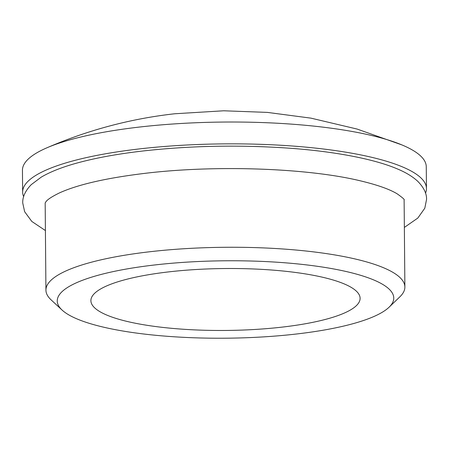 <?xml version="1.0" encoding="UTF-8"?>
<svg xmlns="http://www.w3.org/2000/svg" width="449" height="449" viewBox="0 0 449 449"><rect width="100%" height="100%" fill="white"/><g stroke="black" fill="none" stroke-linecap="round" stroke-linejoin="round"><path stroke-width="0.67" d="M62.091 310.068A168.263 38.709 179.5 0 1 155.416 264.882A168.263 38.709 -0.5 0 1 332.462 268.727A168.263 38.709 -0.5 0 1 389.07 307.217A168.263 38.709 -0.5 0 1 295.582 334.107A168.263 38.709 179.5 0 1 62.091 310.068L51.102 299.859A179.482 41.291 -0.5 0 1 45.933 290.144A179.482 41.291 -0.5 0 1 150.651 251.653A179.482 41.291 -0.5 0 1 404.88 287.012A179.482 41.291 -0.5 0 1 399.874 296.817L389.07 307.217M281.568 327.181A134.61 30.964 179.5 0 0 360.104 298.316A134.61 30.964 179.5 0 0 169.436 271.802A134.61 30.964 179.5 0 0 90.894 300.667A134.61 30.964 179.5 0 0 281.568 327.181M425.529 193.115A201.915 46.449 179.5 0 0 426.455 188.569A201.915 46.449 179.5 0 0 140.447 148.793A201.915 46.449 179.5 0 0 22.641 192.093A201.915 46.449 179.5 0 0 23.645 196.623M22.641 192.093L22.45 170.261A201.915 46.449 -0.5 0 1 46.438 148.007A201.915 46.449 -0.5 0 1 140.256 126.96A201.915 46.449 -0.5 0 1 401.894 144.909A201.915 46.449 -0.5 0 1 426.264 166.736L426.455 188.569M404.117 199.827L404.88 287.012M45.169 202.959L45.933 290.144M46.438 148.007C87.729 130.12 130.463 118.71 174.633 113.777L223.647 110.785L267.346 112.396L310.949 118.143L357.067 129.048L401.894 144.909M45.411 230.562L31.795 221.436L24.633 211.698L22.736 203.01C22.472 196.954 25.312 190.831 31.245 184.646L41.235 177.142C50.743 171.54 63.343 166.658 79.035 162.493C97.5 157.577 119.142 153.704 143.949 150.875C191.493 145.65 239.856 144.752 289.044 148.176C330.7 151.1 372.563 158.301 397.331 168.908C405.733 172.394 412.508 176.491 417.649 181.205C423.817 187.48 426.786 193.57 426.55 199.485L424.805 208.207L417.817 218.062L404.358 227.424M45.153 203.015L45.888 201.831C47.325 199.625 51.809 196.668 59.341 192.963C78.047 184.438 107.098 177.838 146.486 173.162C216.081 164.94 305.814 168.072 358.313 180.346C376.47 184.573 389.479 189.102 397.343 193.94C402.529 197.667 404.796 199.648 404.139 199.884"/></g></svg>
